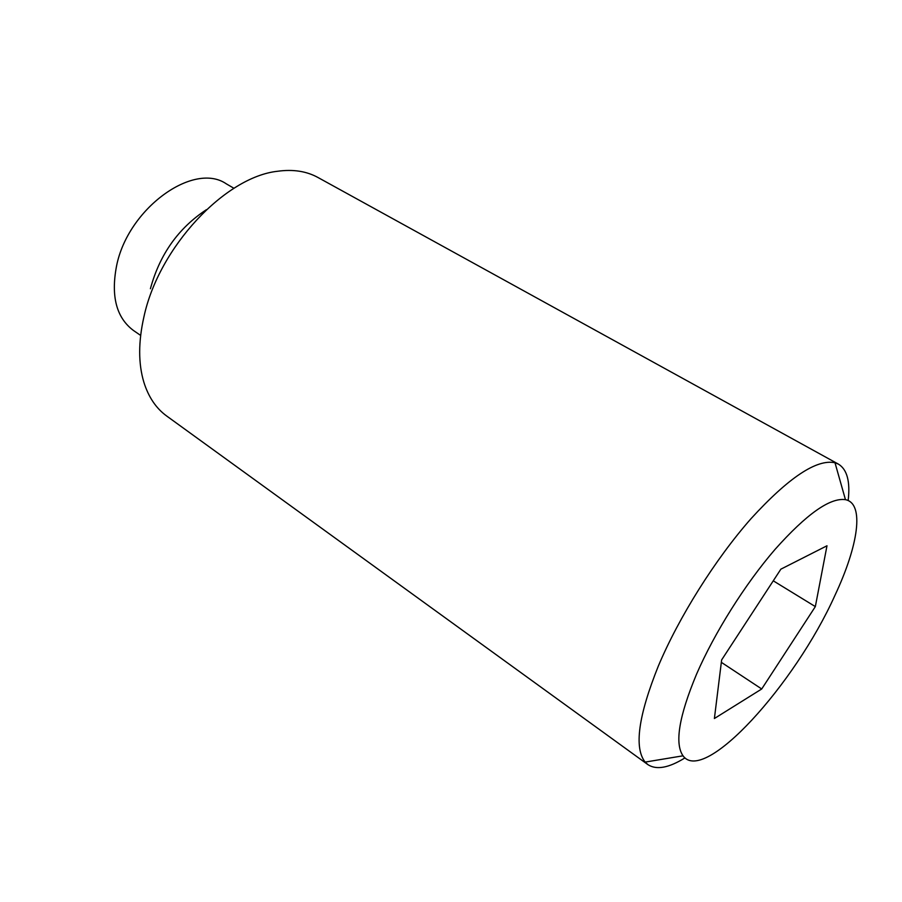 <?xml version="1.0" encoding="UTF-8"?>
<svg xmlns="http://www.w3.org/2000/svg" width="902" height="902" viewBox="0 0 902 902"><rect width="100%" height="100%" fill="white"/><g stroke="black" fill="none" stroke-linecap="round" stroke-linejoin="round"><path stroke-width="1.35" d="M848.162 500.565C850.361 481.6 847.125 469.457 838.443 464.135L834.993 462.749C816.671 458.87 788.686 477.508 751.028 518.661C715.354 559.116 678.868 617.16 658.291 666.161C638.312 715.951 633.937 747.916 645.156 762.089L647.884 764.614C656.397 770.195 668.765 767.952 684.979 757.883M834.902 595.467C858.4 545.473 864.691 503.496 845.456 499.663C830.066 497.464 806.602 514.027 775.066 549.374C745.176 583.989 714.452 632.832 696.536 674.211C679.014 716.267 674.504 743.473 683.017 755.808C704.09 785.123 794.955 684.505 834.902 595.467M838.443 464.135L317.944 177.48C306.511 171.2 293.06 169.125 277.59 171.267C225.038 176.871 158.752 247.419 143.937 316.805C138.299 341.734 138.265 363.517 143.846 382.166C148.503 397.072 156.114 408.358 166.678 416.014L647.884 764.614M206.411 209.681C178.348 228.161 159.677 254.511 150.409 288.73M233.956 188.292L226.334 183.861C193.637 161.21 127.622 208.644 116.493 266.293C110.822 296.33 116.448 317.707 133.383 330.425L140.644 335.431M815.34 606.606L761.716 688.981L714.395 718.511L721.634 659.926L780.873 569.162L826.987 545.778L815.34 606.606L773.262 580.82M761.716 688.981L721.329 662.327M845.456 499.663L834.993 462.749M683.017 755.808L645.156 762.089"/></g></svg>
